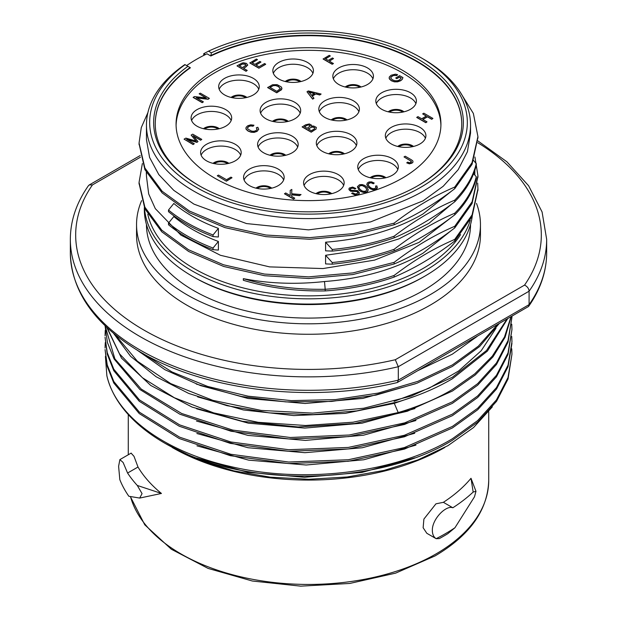 <?xml version="1.0" encoding="UTF-8"?>
<svg xmlns="http://www.w3.org/2000/svg" width="617" height="617" viewBox="0 0 617 617"><rect width="100%" height="100%" fill="white"/><g stroke="black" fill="none" stroke-linecap="round" stroke-linejoin="round"><path stroke-width="0.93" d="M211.33 52.807L208.507 51.18A158.831 91.702 180 0 1 420.809 57.582A158.831 91.702 180 0 1 420.809 187.267A158.831 91.702 180 0 1 202.199 190.56A158.831 91.702 180 0 1 185.092 64.692L187.923 66.328A154.859 89.411 0 0 0 198.998 185.648A154.859 89.411 0 0 0 418.002 185.648L418.002 185.648A154.859 89.411 0 0 0 423.709 62.679A154.859 89.411 0 0 0 211.33 52.807L210.806 55.993A153.255 88.486 180 0 1 416.868 61.607A153.255 88.486 180 0 1 461.755 123.955M208.507 51.18L203.749 53.671L205.376 54.604M186.627 65.579A158.6 91.563 180 0 1 207.011 53.802L210.806 55.993M155.245 123.955A153.255 88.486 180 0 1 190.414 67.77L190.075 67.569A153.255 88.486 0 0 0 155.245 123.732A153.255 88.486 0 0 0 199.569 185.972M214.855 70.107A132.431 76.462 0 0 0 176.069 124.171A132.431 76.462 0 0 0 257.821 194.81A132.431 76.462 0 0 0 402.145 178.236A132.431 76.462 0 0 0 440.931 124.171A132.431 76.462 0 0 0 359.179 53.532A132.431 76.462 0 0 0 214.855 70.107M417.431 185.972A153.255 88.486 0 0 0 461.755 123.732A153.255 88.486 0 0 0 416.868 61.168A153.255 88.486 0 0 0 211.222 55.36M187.923 66.328L190.414 67.77M420.809 57.582L423.077 58.893A162.04 93.553 0 0 1 470.54 125.043A162.04 93.553 0 0 1 308.5 218.595A162.04 93.553 0 0 1 146.46 125.043A162.04 93.553 0 0 1 184.876 64.569L185.092 64.692M203.741 55.422L203.749 53.671M470.54 125.043L470.54 133.056L467.424 151.705L458.2 169.675L443.23 186.249L423.085 200.833L370.516 221.927L308.508 229.871L246.499 223.57L193.931 204.111L173.77 190.345L158.8 174.58L149.576 157.435L146.46 139.596L146.46 125.043M144.324 207.636L144.324 209.279A164.176 94.787 0 0 0 192.411 276.3L193.923 277.172A162.04 93.553 0 0 0 423.077 277.172L424.589 276.3A164.176 94.787 0 0 0 472.229 216.22M470.54 224.519L470.54 224.542A162.04 93.553 180 0 1 423.077 290.692A162.04 93.553 180 0 1 246.492 310.968A162.04 93.553 180 0 1 146.46 224.542L146.46 224.519M243.329 278.645C268.449 286.188 295.736 289.728 325.198 289.28L325.198 290.916C295.859 291.394 268.572 287.846 243.329 280.28L243.329 278.645C269.228 283.643 296.283 284.599 324.496 281.529L325.198 289.28C349.677 287.568 372.653 282.956 394.109 275.452L394.109 277.087C414.848 268.117 431.43 258.523 454.729 241.023L472.082 216.552L477.944 189.612M451.521 230.357L423.077 253.155C395.582 269.182 362.719 278.637 324.496 281.529M147.795 214.284A162.04 93.553 0 0 0 193.923 268.457A162.04 93.553 0 0 0 423.077 268.457A162.04 93.553 0 0 0 460.567 234.607M146.46 172.721L146.46 174.31A162.04 93.553 0 0 0 146.53 177.04L146.507 176.423M451.536 217.269L419.074 242.381L374.565 260.112L323 268.557L269.583 266.883L220.431 255.284L180.904 235.116L155.314 208.646L148.689 193.954L146.46 176.254M451.505 191.139L423.077 213.914C395.898 229.771 363.405 239.203 325.591 242.203L325.591 250.834L332.239 251.096C354.289 248.99 374.912 244.571 394.109 237.853C414.369 229.246 434.576 217.223 454.729 201.79C465.935 190.406 473.116 178.228 476.278 165.256L476.278 163.621L473.617 160.644M451.521 204.212L428.838 223.385L398.998 238.856L363.968 249.654L325.591 255.284L325.591 263.906L332.239 264.176C354.251 262.086 374.874 257.675 394.109 250.926C414.3 242.404 434.507 230.38 454.721 214.863C465.935 203.502 473.116 191.332 476.27 178.336L476.27 176.701L473.609 173.724M218.387 236.997L218.387 228.375C200.618 221.758 185.771 213.451 173.832 203.471L168.495 210.027C180.496 219.914 195.342 228.228 213.05 234.969L213.05 236.596L218.387 236.997M218.387 241.455C200.618 234.838 185.771 226.532 173.832 216.544L168.495 223.107C180.557 233.002 195.412 241.316 213.05 248.049L213.05 249.684L218.387 250.078L218.387 241.455L213.05 248.049M193.923 277.172L192.411 276.3A164.176 94.787 0 0 0 424.589 276.3M144.463 207.937A164.176 94.787 0 0 0 192.411 271.071A164.176 94.787 0 0 0 358.053 294.409A164.176 94.787 0 0 0 470.247 220.284M139.072 143.761L144.902 169.66L162.124 192.89L189.442 212.68L224.935 227.619L266.004 236.673L309.842 239.257L353.51 235.193L394.116 224.765C414.331 216.189 434.538 204.165 454.729 188.702L472.036 164.353L477.928 137.259M332.239 251.096L332.239 249.469L325.591 242.203M454.729 201.79L454.729 200.155C465.974 188.717 473.154 176.539 476.278 163.621M454.729 200.155C434.592 208.693 414.385 220.709 394.109 236.218L394.109 237.853M332.239 249.469C354.366 247.348 374.989 242.928 394.109 236.218M454.729 188.702L454.729 187.074L472.028 162.718L477.928 136.573L473.355 113.42L459.765 91.509M454.729 187.074C434.515 195.651 414.316 207.674 394.109 223.138L394.116 224.765M147.91 112.564L141.285 127.588L139.064 143.044L144.902 168.025L162.124 191.247L189.442 211.045L224.927 225.984L266.004 235.031L309.85 237.622L353.518 233.558L394.109 223.138M474.781 175.035L474.851 170.261M473.802 160.852L473.709 160.397M139.056 183.249L144.879 208.816L161.793 231.822L188.655 251.474L223.655 266.459L264.593 275.714L308.693 278.506L352.909 274.542L394.109 264.007C414.331 255.43 434.538 243.414 454.721 227.943L454.721 226.316L472.09 201.813L477.944 175.706L474.92 157.003M454.721 226.316C434.515 234.892 414.308 246.916 394.109 262.372L394.109 264.007M142.357 163.551L139.056 182.393L144.864 207.142L161.723 230.118L188.532 249.762L223.508 264.778L264.485 274.064L308.639 276.871L352.901 272.907L394.109 262.372M454.729 241.023L454.721 239.396L472.074 214.917L477.944 188.794L477.666 183.095M454.721 239.396C431.653 249.499 415.025 259.657 394.109 275.452M146.283 172.39L146.53 177.04M325.198 290.916C349.677 289.203 372.653 284.591 394.109 277.087M454.721 227.943L472.059 203.541L477.936 176.539M480.45 224.542L480.45 235.008A171.95 99.275 0 0 1 374.303 326.717A171.95 99.275 0 0 1 186.912 305.199A171.95 99.275 0 0 1 136.55 235.008L136.55 224.542A171.95 99.275 180 0 0 186.912 294.733A171.95 99.275 0 0 0 374.303 316.259A171.95 99.275 0 0 0 480.45 224.542A171.95 99.275 0 0 0 476.509 203.425M136.55 224.542A171.95 99.275 180 0 1 141.632 200.594M524.543 285.108C527.319 286.442 528.831 288.471 529.085 291.209L398.297 366.722L398.297 380.149L529.085 304.636L529.085 291.209A238.162 137.506 180 0 0 546.662 239.365L546.662 252.793C546.569 271.519 540.531 289.419 528.553 306.479L397.41 382.463L398.297 380.149A238.162 137.506 0 0 1 139.843 349.878A238.162 137.506 0 0 1 70.338 252.793L70.338 239.365A238.162 137.506 180 0 0 139.936 336.504A238.162 137.506 180 0 0 398.297 366.722L395.289 359.734L524.543 285.108A232.825 134.421 180 0 0 477.766 142.712M395.289 359.734A232.825 134.421 180 0 1 143.715 329.964A232.825 134.421 180 0 1 92.457 184.899L89.241 184.946L88.447 185.678C76.469 202.738 70.431 220.631 70.338 239.365M70.338 252.793C71.341 289.628 92.419 321.31 133.557 347.841C198.142 389.821 308.037 404.174 397.109 382.586L397.41 382.463M546.662 252.793A238.162 137.506 0 0 1 529.085 304.636L528.553 306.479M477.165 336.419L452.361 354.158L418.233 370.447M415.958 445.119L363.775 459.773L306.163 465.01L248.659 460.143L196.939 445.836M105.407 356.41L106.864 375.699C115.556 415.364 163.921 451.389 229.524 466.267C303.896 484.152 395.782 472.977 452.361 438.764L477.612 420.617L496.438 399.924L508.007 377.558L511.956 354.166L511.748 348.782M106.857 375.699A203.456 117.461 0 0 0 164.639 443.106A203.456 117.461 0 0 0 184.861 453.333C262.287 488.093 383.82 482.486 452.361 440.291L477.712 422.067L496.523 401.335L508.038 379.008L511.956 354.166M184.198 453.04L165.163 443.415M414.786 457.86L361.978 472.414L304.543 477.303L247.779 472.29L196.607 458.015M167.947 444.988L200.07 460.506L233.774 470.848L270.323 477.172L308.724 479.278L347.286 476.972L384.152 470.393L418.025 459.858L447.988 445.636L473.601 427.504L492.327 406.888M172.189 447.472A192.774 111.299 0 0 0 444.811 447.472M435.941 503.827L443.384 502.315A180.226 104.049 0 0 0 471.002 478.291L473.177 492.042A193.576 111.762 180 0 1 452.839 507.776C446.022 504.891 431.908 519.306 432.347 530.527C432.424 534.399 433.689 537.114 436.142 538.68L426.825 533.296L423.131 527.736L423.902 519.059L435.941 503.827M131.105 453.133L134.012 456.341L138 467.023A180.226 104.049 0 0 0 161.446 493.453L137.29 485.456A193.576 111.762 180 0 1 127.58 473.038L123.13 462.503L119.883 459.596L118.603 466.313L119.837 479.687A193.576 111.762 0 0 0 128.845 496.269L139.712 498.066L142.057 493.615L137.29 485.456M454.945 527.751A193.576 111.762 0 0 1 445.381 533.69A193.576 111.762 0 0 1 436.142 538.68L439.289 538.595A191.1 110.335 0 0 0 443.631 536.173A191.1 110.335 0 0 0 447.834 533.666L454.945 527.751L474.488 496.801L475.977 491.302L473.177 492.042M443.384 502.315L452.839 507.776M138 467.023L127.58 473.038M511.956 343.391L508.038 366.699L496.523 389.026L477.712 409.765L452.361 427.982L404.467 449.083L348.32 461.277L288.417 463.552L230.38 455.701L179.223 438.517L139.241 413.567L113.759 382.98L107.235 366.452L105.052 349.546L107.235 364.925L113.79 381.491L139.434 412.202L179.64 437.175L230.827 454.266L288.64 462.025L348.25 459.75L404.312 447.595L452.361 426.455L477.666 408.269L496.469 387.576L508.046 365.156L511.956 341.857L511.748 336.473M105.268 342.62L105.052 348.011M414.724 433.273L362.349 447.741L304.914 452.693L248.003 447.726L196.869 433.504M511.956 329.555L508.046 354.389L496.469 376.81L477.666 397.502L452.361 415.681L404.467 436.774L348.32 448.968L288.417 451.251L230.38 443.392L179.223 426.216L139.241 401.266L113.759 370.67L107.235 354.143L105.052 337.244L107.235 352.623L113.79 369.19L139.434 399.893L179.64 424.874L230.827 441.965L288.64 449.724L348.25 447.441L404.312 435.293L452.361 414.154L477.612 396.006L496.438 375.313L508.007 352.955L511.956 329.555L511.748 324.172M105.268 330.311L105.052 335.71M415.943 420.516L363.428 435.224L305.423 440.407L247.988 435.401L196.476 421.056M105.091 325.737L114.87 358.839L141.177 389.042L181.637 413.475L232.725 430.088L290.175 437.484L349.253 435.016L404.767 422.846L452.361 401.852L477.612 383.705L496.438 363.004L508.007 340.646L511.956 317.246L508.038 342.096L496.523 364.423L477.712 385.155L452.361 403.371L404.621 424.427L348.667 436.62L288.949 438.965L231.036 431.237L179.909 414.231L139.835 389.458L114.13 359.04L107.435 342.589L105.052 325.745M511.956 317.246L511.948 316.336M414.963 408.577L361.994 423.193L304.752 428.09L248.289 423.162L196.622 408.809M511.2 316.768L505.076 337.283L492.998 356.842L475.229 374.989L452.361 391.07L407.305 411.246L354.644 423.509L298.127 426.964L242.481 421.311L192.088 407.081L150.741 385.463L121.51 358.13L106.679 327.249M107.157 327.689L119.528 353.873L142.365 377.697L174.341 397.734L213.659 412.889L258.222 422.329L305.5 425.499L353.078 422.198L398.204 412.565C418.388 406.603 436.443 398.929 452.361 389.543L474.735 373.871L492.304 356.171L504.475 337.044L510.922 316.93M415.927 395.913L394.116 403.395L345.304 413.375L293.823 415.58L243.383 409.958L197.587 396.854M507.552 318.873L487.415 351.073L452.361 378.769C436.443 388.17 418.388 395.836 398.204 401.775L356.796 410.891L313.05 414.639L269.166 412.881L226.956 405.678L188.663 393.407L156.055 376.694L130.611 356.348L113.513 333.288M115.055 334.561L137.344 361.176L170.708 383.597L212.919 400.364L261.238 410.428L312.634 413.12L363.76 408.23L411.323 396.037L452.361 377.242L486.535 350.487L506.819 319.298M415.65 383.712L362.865 398.412L305.06 403.495L247.941 398.482L196.306 384.082M499.006 323.809L479.579 346.569L452.361 366.459L416.891 383.257L375.938 395.111L331.63 401.428L285.956 401.906L241.502 396.515L200.502 385.594L164.947 369.722L136.558 349.708M142.573 353.248L171.935 371.92L207.674 386.45L248.111 396.176L291.378 400.626L335.517 399.577L378.244 393.075L417.863 381.352L452.361 364.94L478.298 346.191L497.364 324.758M496.006 328.244L481.167 350.772L458.601 370.994L429.154 388.155L394.116 401.328M454.721 214.863L454.721 213.235C465.966 201.828 473.146 189.65 476.27 176.701M454.721 213.235C434.499 221.796 414.292 233.812 394.109 249.291L394.109 250.926M332.239 264.176L332.239 262.541C354.312 260.443 374.943 256.032 394.109 249.291M332.239 262.541L325.591 255.284M218.387 228.375L213.05 234.969M168.495 210.027L168.495 211.654C180.58 221.596 195.435 229.91 213.05 236.596M168.495 223.107L168.495 224.742C180.534 234.645 195.388 242.959 213.05 249.684M176.084 125.475A132.431 76.462 180 0 1 214.855 72.721A132.431 76.462 180 0 1 358.13 55.9A132.431 76.462 180 0 1 440.916 125.475M224.619 78.359A20.292 11.715 0 0 0 218.673 86.642A20.292 11.715 0 0 0 231.198 97.463A20.292 11.715 0 0 0 253.317 94.925A20.292 11.715 0 0 0 259.256 86.642A20.292 11.715 0 0 0 246.731 75.814A20.292 11.715 0 0 0 224.619 78.359M197.031 109.633A20.292 11.715 0 0 0 191.093 117.916A20.292 11.715 0 0 0 203.618 128.737A20.292 11.715 0 0 0 225.729 126.2A20.292 11.715 0 0 0 231.676 117.916A20.292 11.715 0 0 0 219.151 107.088A20.292 11.715 0 0 0 197.031 109.633M206.548 144.27A20.292 11.715 0 0 0 200.602 152.553A20.292 11.715 0 0 0 213.135 163.382A20.292 11.715 0 0 0 235.247 160.844A20.292 11.715 0 0 0 241.185 152.553A20.292 11.715 0 0 0 228.66 141.733A20.292 11.715 0 0 0 206.548 144.27M249.515 169.081A20.292 11.715 0 0 0 243.568 177.364A20.292 11.715 0 0 0 256.101 188.185A20.292 11.715 0 0 0 278.213 185.648A20.292 11.715 0 0 0 284.159 177.364A20.292 11.715 0 0 0 271.627 166.544A20.292 11.715 0 0 0 249.515 169.081M263.536 136.18A20.292 11.715 0 0 0 257.598 144.463A20.292 11.715 0 0 0 270.123 155.283A20.292 11.715 0 0 0 292.234 152.746A20.292 11.715 0 0 0 298.181 144.463A20.292 11.715 0 0 0 285.648 133.634A20.292 11.715 0 0 0 263.536 136.18M309.518 174.572A20.292 11.715 0 0 0 303.572 182.856A20.292 11.715 0 0 0 316.097 193.676A20.292 11.715 0 0 0 338.216 191.139A20.292 11.715 0 0 0 344.155 182.856A20.292 11.715 0 0 0 331.63 172.035A20.292 11.715 0 0 0 309.518 174.572M322.251 134.73A20.292 11.715 0 0 0 316.313 143.013A20.292 11.715 0 0 0 328.838 153.834A20.292 11.715 0 0 0 350.95 151.296A20.292 11.715 0 0 0 356.896 143.013A20.292 11.715 0 0 0 344.363 132.185A20.292 11.715 0 0 0 322.251 134.73M363.683 158.646A20.292 11.715 0 0 0 357.744 166.929A20.292 11.715 0 0 0 370.269 177.758A20.292 11.715 0 0 0 392.381 175.213A20.292 11.715 0 0 0 398.327 166.929A20.292 11.715 0 0 0 385.802 156.109A20.292 11.715 0 0 0 363.683 158.646M391.271 127.372A20.292 11.715 0 0 0 385.324 135.655A20.292 11.715 0 0 0 397.849 146.484A20.292 11.715 0 0 0 419.969 143.938A20.292 11.715 0 0 0 425.907 135.655A20.292 11.715 0 0 0 413.382 124.835A20.292 11.715 0 0 0 391.271 127.372M381.753 92.735A20.292 11.715 0 0 0 375.815 101.018A20.292 11.715 0 0 0 388.34 111.839A20.292 11.715 0 0 0 410.452 109.302A20.292 11.715 0 0 0 416.398 101.018A20.292 11.715 0 0 0 403.865 90.19A20.292 11.715 0 0 0 381.753 92.735M324.766 100.826A20.292 11.715 0 0 0 318.819 109.109A20.292 11.715 0 0 0 331.352 119.937A20.292 11.715 0 0 0 353.464 117.392A20.292 11.715 0 0 0 359.402 109.109A20.292 11.715 0 0 0 346.877 98.288A20.292 11.715 0 0 0 324.766 100.826M338.787 67.924A20.292 11.715 0 0 0 332.841 76.207A20.292 11.715 0 0 0 345.373 87.036A20.292 11.715 0 0 0 367.485 84.49A20.292 11.715 0 0 0 373.432 76.207A20.292 11.715 0 0 0 360.899 65.387A20.292 11.715 0 0 0 338.787 67.924M278.784 62.433A20.292 11.715 0 0 0 272.845 70.716A20.292 11.715 0 0 0 285.37 81.537A20.292 11.715 0 0 0 307.482 78.999A20.292 11.715 0 0 0 313.428 70.716A20.292 11.715 0 0 0 300.903 59.895A20.292 11.715 0 0 0 278.784 62.433M266.05 102.275A20.292 11.715 0 0 0 260.104 110.559A20.292 11.715 0 0 0 272.637 121.387A20.292 11.715 0 0 0 294.749 118.85A20.292 11.715 0 0 0 300.687 110.559A20.292 11.715 0 0 0 288.162 99.738A20.292 11.715 0 0 0 266.05 102.275M307.05 91.871L312.634 99.113L313.906 98.373L312.634 98.936L307.05 91.871M307.05 91.694L308.346 90.946L321.118 94.039L319.753 94.825L315.95 93.853L312.256 96.159M315.95 94.031L319.753 95.003L321.118 94.039M315.989 129.092L311.223 132.192L302.16 126.963L305.562 124.819L309.333 123.948L311.662 125.236L311.539 126.269L313.621 126.015L316.351 127.395L315.989 129.092L311.223 132.015L302.16 126.786M315.989 129.269L316.351 127.395M311.539 126.439L311.662 125.413L311.539 126.439M247.44 128.112L248.744 126.539L250.703 125.937L253.055 126.23L253.957 125.22L253.055 126.23M245.882 128.282L246.152 129.339L248.08 131.066L250.988 132.2L254.111 132.393L257.096 131.359L258.747 129.123M253.055 126.061L250.703 125.76L248.744 126.369L247.494 127.665L247.857 129.015L251.667 131.151L254.003 131.29L255.97 130.642L257.096 129.323L256.317 127.781L257.096 129.501M281.29 89.827L276.717 92.812L267.655 87.583L272.521 84.753L277.126 84.637L281.221 86.866L281.923 88.941L276.717 92.643L267.655 87.406M281.29 89.997L281.923 87.984M257.466 59.648L252.114 62.741L254.883 64.338L259.896 61.445L260.96 62.062L255.947 64.955L259.032 66.736L264.6 63.52L265.665 64.315L258.901 68.217L249.839 62.988L256.394 59.031L257.466 59.648L252.26 62.826M260.96 62.062L256.101 65.04M330.319 55.954L325.398 58.792L328.205 60.412L332.463 57.959L333.527 58.576L329.277 61.029L333.396 63.582L332.193 64.276L323.131 59.039L329.247 55.337L330.319 55.954L325.552 58.877M333.527 58.576L329.424 61.114M390.7 77.896L391.016 76.955L393.677 75.413L396.762 75.606L397.549 74.634L396.762 75.606M389.103 77.858L389.427 79.007L391.34 80.75L394.317 81.83L397.618 81.83L400.618 80.758L402.184 79.439L402.955 77.603L402.184 79.269L400.618 80.58L397.618 81.66L394.317 81.652L391.34 80.58L389.427 78.837L389.319 76.932L391.155 75.228L395.381 74.179L397.549 74.634M401.143 78.089L399.484 77.125L396.824 78.668L395.759 78.05L399.592 75.66L402.955 77.603M422.66 113.898L423.856 113.204L432.918 118.433L431.723 119.127L427.45 116.659L422.738 119.382L427.01 121.85L425.815 122.714L416.753 117.485L417.948 116.613L421.673 118.765L426.378 116.042L422.66 113.898L426.231 116.127M432.918 118.433L431.723 119.305L427.45 116.837L422.892 119.467M406.734 162.849L409.379 163.852L411.894 163.189L412.966 162.194L412.889 161.145L412.966 162.194L411.894 163.019L409.379 163.675L406.734 162.849L407.667 162.14L409.48 162.741L410.822 162.402L411.277 161.253L404.027 156.919L410.266 160.698L411.392 162.009M291.833 189.427L291.702 193.746L301.057 194.563L299.476 195.481L291.664 194.694L291.625 196.383L294.764 198.196L293.569 199.067L284.506 193.831L285.702 192.967L290.198 195.558L290.206 190.368L291.833 189.427L291.71 193.746M291.633 196.383L291.664 194.864L299.476 195.651L301.057 194.563M226.354 181.19L217.292 175.783L218.495 175.089L226.485 179.701L230.951 177.125L232.015 177.742L226.354 181.19L217.292 175.783M191.116 135.084L192.728 134.159L201.79 139.388L200.633 140.059L193.052 135.678L198.003 141.578L196.916 142.203L186.581 139.257L194.293 143.715L193.144 144.378L184.082 139.149L185.887 138.108L196.221 141.1L191.116 135.084L196.221 141.27M194.293 143.715L193.144 144.555L184.082 139.149M187.175 139.604L196.916 142.373L198.003 141.578M201.79 139.388L200.633 140.229L193.329 136.018M199.152 93.823L200.301 93.159L209.371 98.388L208.137 99.098L196.26 97.733L203.379 101.844L202.229 102.684L193.167 97.455L194.394 96.568L206.271 97.926L199.152 93.823L205.893 97.887M196.63 97.956L208.137 99.275L209.371 98.388M247.741 64.955L245.882 66.952L243.553 68.294L247.24 70.423L246.044 71.287L236.982 65.88L241.864 63.158L243.407 62.764L246.515 63.397L247.741 65.186L243.707 68.379M351.69 193.283L352.7 192.89L355.199 193.969L356.711 193.784L358.091 192.627L357.042 191.424L351.983 191.378L349.384 190.183L348.867 189.064L349.33 188.023L352.631 187.074L355.839 188.501L354.798 188.887L353.294 188.046L351.482 188.139L350.24 188.895L350.433 189.789L351.328 190.329L357.582 190.63L359.379 192.735L358.932 193.854L357.505 194.617L355.284 194.91L351.69 193.453L355.284 195.088L357.505 194.795L358.932 194.023L359.379 192.905M350.433 189.967L350.24 189.072L351.482 188.308L353.294 188.216L354.798 189.064L355.839 188.501M348.867 189.149L350.471 191.154L357.042 191.602L358.091 192.805M357.482 186.774L358.77 189.897L360.829 191.532L363.459 192.442L366.074 192.288L367.794 191.231L368.164 189.488M368.164 189.311L367.794 191.054L366.074 192.111L363.459 192.265L360.829 191.363L358.77 189.72L357.482 186.596L359.588 184.714L362.171 184.552L364.794 185.447L366.984 187.213L368.226 189.936M357.444 187.09L357.482 186.596M375.583 186.025L376.933 185.933L377.195 188.092L375.445 189.373L372.753 189.573L370.215 188.594L368.079 186.812L366.884 184.714L367.246 183.025L368.974 181.969L371.642 181.884L374.226 183.056L373.285 183.604L371.419 182.725L369.66 182.786L368.334 183.673L368.326 185.015L369.259 186.465L370.979 187.961L372.869 188.686L374.642 188.594L375.869 187.653L375.583 186.025L375.869 187.83M368.172 184.398L369.66 182.964L371.419 182.902L373.285 183.773L374.226 183.056M366.83 184.29L368.079 186.99L370.215 188.771L372.753 189.743L375.445 189.55L377.195 188.27L377.349 187.452M315.95 93.853L312.156 96.044L313.906 98.203M309.865 93.167L311.531 95.28L314.601 93.506L308.623 91.887L309.865 93.167M308.623 92.064L314.392 93.622M311.662 125.236L311.539 126.269M304.428 126.709L307.166 128.29L310.397 125.783L308.832 124.858L307.744 124.942L304.428 126.709M308.238 128.907L311.354 130.704L314.385 128.907L314.778 127.812L313.058 126.909L311.809 127.025L308.238 128.907M307.744 124.942L304.582 126.794M307.744 125.12L308.832 125.035L310.397 125.953M311.809 127.025L308.384 128.999M311.809 127.202L313.058 127.087L314.778 127.989M256.317 127.781L257.813 127.264L258.716 129.354L257.096 131.182L254.111 132.215L250.988 132.023L248.08 130.897L246.152 129.161L246.09 127.349L247.741 125.76L250.718 124.842L253.957 125.22M269.93 87.329L276.848 91.331L280.365 88.563L278.375 86.372L275.722 85.385L273.57 85.447L269.93 87.329M273.57 85.447L270.076 87.421M273.57 85.616L275.722 85.555L278.375 86.55L280.365 88.74M265.665 64.137L258.901 68.217M258.901 68.047L249.839 62.811M333.396 63.404L332.193 64.099L323.131 58.87M396.762 75.436L393.677 75.235L391.016 76.786L391.031 78.567L392.505 79.817L394.949 80.75L397.379 80.75L399.469 80.002L401.173 77.927L399.484 77.125M399.484 76.955L396.824 78.668M396.824 78.49L395.759 77.881M427.01 121.85L425.815 122.536L416.753 117.307M411.392 161.831L411.277 161.423M404.027 156.919L405.222 156.224L411.4 159.788L412.889 160.968L412.966 162.024L412.889 160.968M294.764 198.196L293.569 198.89L284.506 193.661M232.015 177.742L226.354 181.012M203.379 101.844L202.229 102.515L193.167 97.278M247.24 70.423L246.044 71.109L236.982 65.88M246.044 65.117L245.319 64.137L242.766 63.867L239.249 65.803L242.489 67.677L246.052 65.047M242.766 63.867L239.396 65.888M242.766 64.045L245.319 64.307L246.044 65.294M358.091 192.627L357.798 192.118M350.24 189.072L350.433 189.789M358.778 187.244L359.966 189.388L362.595 191.185L365.364 191.301L366.83 189.928L365.796 187.553L362.171 185.432L360.313 185.524L358.778 187.152M358.816 187.005L360.313 185.702L362.171 185.609L364.107 186.311L365.796 187.73L366.83 190.105M375.869 187.653L375.954 187.198M377.349 187.545L377.195 188.27M366.884 184.892L366.83 184.375M368.334 183.851L368.326 185.015M140.499 157.165L92.457 184.899M130.511 496.716A180.226 104.049 0 0 0 252.847 579.355A180.226 104.049 0 0 0 435.941 553.966A180.226 104.049 0 0 0 436.813 553.457A180.226 104.049 0 0 0 488.726 480.388C487.777 510.19 469.892 535.363 435.054 555.925L395.62 573.139L349.716 583.458L300.734 586.15L252.338 581.013L208.114 568.419L171.356 549.253L144.756 524.805L130.403 496.685M394.116 402.947L398.204 412.565M219.189 89.257A20.292 11.715 180 0 1 224.619 83.588A20.292 11.715 180 0 1 244.579 80.611A20.292 11.715 180 0 1 258.747 89.257M231.067 97.432A9.61 5.553 180 0 1 232.169 96.668A9.61 5.553 180 0 1 246.869 97.432M245.574 97.717A8.276 4.782 0 0 0 233.11 97.216A8.276 4.782 0 0 0 232.354 97.717M191.602 120.531A20.292 11.715 180 0 1 197.031 114.862A20.292 11.715 180 0 1 216.991 111.885A20.292 11.715 180 0 1 231.159 120.531M203.487 128.706A9.61 5.553 180 0 1 204.589 127.943A9.61 5.553 180 0 1 219.282 128.706M217.994 128.992A8.276 4.782 0 0 0 205.53 128.49A8.276 4.782 0 0 0 204.775 128.992M201.119 155.175A20.292 11.715 180 0 1 206.548 149.507A20.292 11.715 180 0 1 226.508 146.53A20.292 11.715 180 0 1 240.676 155.175M212.996 163.351A9.61 5.553 180 0 1 214.099 162.587A9.61 5.553 180 0 1 228.799 163.351M227.503 163.636A8.276 4.782 0 0 0 215.048 163.127A8.276 4.782 0 0 0 214.284 163.636M244.085 179.979A20.292 11.715 180 0 1 249.515 174.31A20.292 11.715 180 0 1 269.475 171.333A20.292 11.715 180 0 1 283.643 179.979M255.962 188.154A9.61 5.553 180 0 1 257.065 187.391A9.61 5.553 180 0 1 271.765 188.154M270.477 188.44A8.276 4.782 0 0 0 258.014 187.938A8.276 4.782 0 0 0 257.25 188.44M258.107 147.077A20.292 11.715 180 0 1 263.536 141.409A20.292 11.715 180 0 1 283.496 138.432A20.292 11.715 180 0 1 297.664 147.077M269.984 155.253A9.61 5.553 180 0 1 271.087 154.489A9.61 5.553 180 0 1 285.787 155.253M284.499 155.538A8.276 4.782 0 0 0 272.035 155.037A8.276 4.782 0 0 0 271.279 155.538M304.088 185.47A20.292 11.715 180 0 1 309.518 179.802A20.292 11.715 180 0 1 329.478 176.832A20.292 11.715 180 0 1 343.646 185.47M315.966 193.645A9.61 5.553 180 0 1 317.069 192.882A9.61 5.553 180 0 1 331.769 193.645M330.473 193.931A8.276 4.782 0 0 0 318.01 193.43A8.276 4.782 0 0 0 317.254 193.931M316.822 145.627A20.292 11.715 180 0 1 322.251 139.959A20.292 11.715 180 0 1 342.211 136.982A20.292 11.715 180 0 1 356.379 145.627M328.699 153.803A9.61 5.553 180 0 1 329.802 153.039A9.61 5.553 180 0 1 344.502 153.803M343.214 154.088A8.276 4.782 0 0 0 330.751 153.587A8.276 4.782 0 0 0 329.995 154.088M358.253 169.544A20.292 11.715 180 0 1 363.683 163.883A20.292 11.715 180 0 1 383.643 160.906A20.292 11.715 180 0 1 397.811 169.544M370.131 177.719A9.61 5.553 180 0 1 371.233 176.963A9.61 5.553 180 0 1 385.933 177.719M384.646 178.005A8.276 4.782 0 0 0 372.182 177.503A8.276 4.782 0 0 0 371.426 178.005M385.841 138.27A20.292 11.715 180 0 1 391.271 132.609A20.292 11.715 180 0 1 411.231 129.632A20.292 11.715 180 0 1 425.398 138.27M397.718 146.445A9.61 5.553 180 0 1 398.821 145.689A9.61 5.553 180 0 1 413.513 146.445M412.225 146.73A8.276 4.782 0 0 0 399.762 146.229A8.276 4.782 0 0 0 399.006 146.73M376.324 103.633A20.292 11.715 180 0 1 381.753 97.964A20.292 11.715 180 0 1 401.713 94.987A20.292 11.715 180 0 1 415.881 103.633M388.201 111.808A9.61 5.553 180 0 1 389.304 111.045A9.61 5.553 180 0 1 404.004 111.808M402.716 112.093A8.276 4.782 0 0 0 390.252 111.592A8.276 4.782 0 0 0 389.497 112.093M319.336 111.731A20.292 11.715 180 0 1 324.766 106.062A20.292 11.715 180 0 1 344.726 103.085A20.292 11.715 180 0 1 358.893 111.731M331.213 119.906A9.61 5.553 180 0 1 332.316 119.143A9.61 5.553 180 0 1 347.016 119.906M345.721 120.192A8.276 4.782 0 0 0 333.265 119.683A8.276 4.782 0 0 0 332.501 120.192M333.357 78.822A20.292 11.715 180 0 1 338.787 73.161A20.292 11.715 180 0 1 358.747 70.184A20.292 11.715 180 0 1 372.915 78.822M345.235 86.997A9.61 5.553 180 0 1 346.338 86.233A9.61 5.553 180 0 1 361.038 86.997M359.75 87.282A8.276 4.782 0 0 0 347.286 86.781A8.276 4.782 0 0 0 346.523 87.282M273.354 73.33A20.292 11.715 180 0 1 278.784 67.662A20.292 11.715 180 0 1 298.744 64.692A20.292 11.715 180 0 1 312.912 73.33M285.231 81.506A9.61 5.553 180 0 1 286.342 80.742A9.61 5.553 180 0 1 301.034 81.506M299.746 81.791A8.276 4.782 0 0 0 287.283 81.29A8.276 4.782 0 0 0 286.527 81.791M260.621 113.181A20.292 11.715 180 0 1 266.05 107.512A20.292 11.715 180 0 1 286.01 104.535A20.292 11.715 180 0 1 300.178 113.181M272.498 121.356A9.61 5.553 180 0 1 273.601 120.593A9.61 5.553 180 0 1 288.301 121.356M287.005 121.642A8.276 4.782 0 0 0 274.55 121.133A8.276 4.782 0 0 0 273.786 121.642M477.928 136.573L477.928 138.2M139.072 143.044L139.072 144.671M477.944 190.429L477.944 188.794M139.056 182.393L139.056 184.028M477.936 177.334L477.936 175.706M477.874 140.907L506.904 161.801L528.599 185.74L542.081 211.932L546.662 239.365M140.152 155.553L89.241 184.946M488.726 411.74L488.726 480.388M128.274 414.555L128.274 454.768M471.002 478.291L475.977 491.302M120.014 459.534L131.19 453.086M161.446 493.453L139.712 498.066"/></g></svg>

